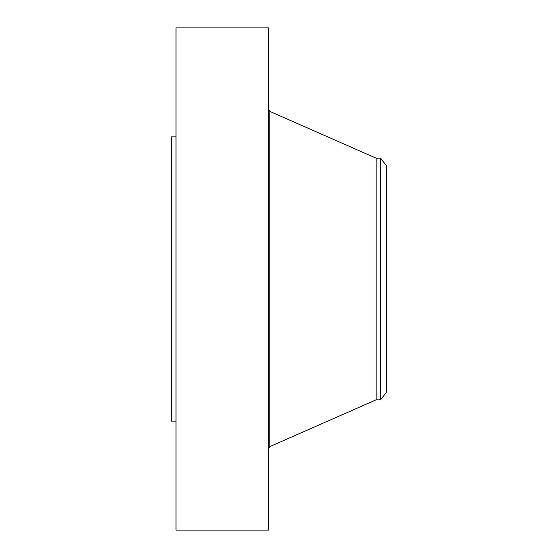 <?xml version="1.0" encoding="UTF-8"?>
<svg xmlns="http://www.w3.org/2000/svg" width="558" height="558" viewBox="0 0 558 558"><rect width="100%" height="100%" fill="white"/><g stroke="black" fill="none" stroke-linecap="round" stroke-linejoin="round"><path stroke-width="0.84" d="M176 530.1L176 27.9L268.482 27.9L268.482 530.1L176 530.1M380.612 399.814L380.612 158.186L386.736 166.172L386.736 391.828L380.612 399.814L376.134 399.814L376.134 158.186L269.842 111.405L268.482 109.326M176 421.13L171.264 421.13L171.264 136.87L176 136.87M376.134 399.814L269.842 446.595L269.842 111.405M269.842 446.595L268.482 448.674M380.612 158.186L376.134 158.186"/></g></svg>
